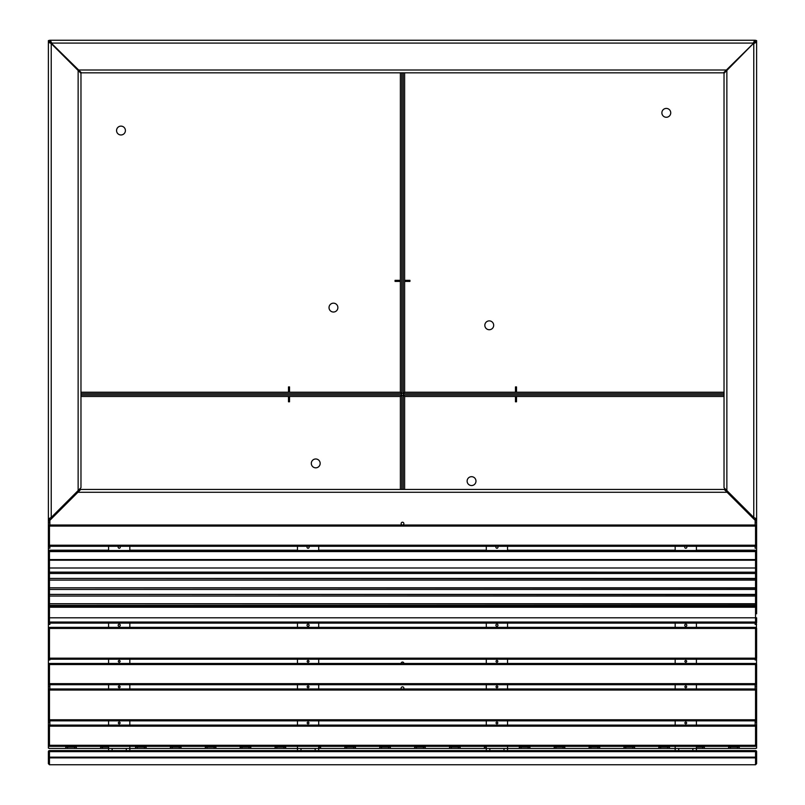 <?xml version="1.0" encoding="UTF-8"?>
<svg xmlns="http://www.w3.org/2000/svg" width="805" height="805" viewBox="0 0 805 805"><rect width="100%" height="100%" fill="white"/><g stroke="black" fill="none" stroke-linecap="round" stroke-linejoin="round"><path stroke-width="1.21" d="M755.191 525.021L755.191 520.996M755.191 520.1L755.191 519.225L756.609 519.225L756.609 546.464L755.191 546.273M755.191 688.969L755.191 686.695L756.609 686.695L756.408 622.668M755.191 624.438L755.191 623.11M755.191 686.695L755.191 684.924M755.191 659.989L755.191 659.225M755.191 725.094L755.191 722.256L756.609 722.256L756.609 686.695M755.191 722.256L755.191 720.837M739.252 748.459L728.636 748.459L728.636 747.01L739.252 747.01L739.252 748.459L755.543 748.459A1.067 1.067 0 0 0 756.609 747.402L756.609 722.256M755.191 548.235L755.191 546.464M49.809 520.1L49.809 519.225L48.391 519.225L48.391 42.172L51.228 43.581L49.809 42.172L49.809 40.25L754.688 40.25L753.269 43.088L754.688 41.669L756.609 42.172L756.609 519.225M696.406 550.187L756.609 550.187L756.609 546.464M756.609 592.742L756.609 613.812M48.391 605.471L48.391 592.742L48.391 605.471A1.067 1.026 180 0 0 49.457 606.497L755.543 606.497L755.543 605.39L49.457 605.39L49.457 607.222L755.543 607.222L755.543 617.797L49.457 617.797L49.457 622.044L755.543 622.044L755.543 617.797L756.609 617.797L756.609 622.668M754.688 41.669L755.191 40.25L755.191 41.669L756.609 42.172L753.772 43.581L755.191 42.172M755.191 518.863L756.609 518.863L753.772 517.454L724.027 487.709L724.027 73.325L753.772 43.088L723.524 72.832L81.476 72.832L78.638 69.995L726.362 69.995M724.53 488.202L724.027 487.709M724.53 72.832L724.027 73.325M755.191 522.757L756.609 522.757M49.809 42.172L48.391 41.669L50.313 41.669L50.313 40.25L51.731 43.088L50.313 41.669M51.228 518.973L51.228 43.088L78.638 69.995M724.027 72.329L723.524 72.832M80.973 72.329L81.476 72.832M696.406 747.01L704.365 747.01L704.365 748.459L696.406 748.459L696.406 746.336M730.407 748.459L730.407 747.04L728.636 747.04M704.365 747.04L702.594 747.04L702.594 748.459M739.252 747.04L737.481 747.04L737.481 748.459M669.478 748.459L658.852 748.459L658.852 747.01L669.478 747.01L669.478 748.459L675.164 748.459L675.164 746.336M669.478 747.04L667.707 747.04L667.707 748.459M634.592 748.459L623.966 748.459L623.966 747.01L634.592 747.01L634.592 748.459L658.852 748.459M660.623 748.459L660.623 747.04L658.852 747.04M634.592 747.04L632.821 747.04L632.821 748.459M599.695 748.459L589.079 748.459L589.079 747.01L599.695 747.01L599.695 748.459L623.966 748.459M625.737 748.459L625.737 747.04L623.966 747.04M599.695 747.04L597.934 747.04L597.934 748.459M564.808 748.459L554.192 748.459L554.192 747.01L564.808 747.01L564.808 748.459L589.079 748.459M590.85 748.459L590.85 747.04L589.079 747.04M564.808 747.04L563.037 747.04L563.037 748.459M529.921 748.459L519.295 748.459L519.295 747.01L529.921 747.01L529.921 748.459L554.192 748.459M555.963 748.459L555.963 747.04L554.192 747.04M529.921 747.04L528.15 747.04L528.15 748.459M521.066 748.459L521.066 747.04L519.295 747.04M486.3 750.582L486.3 748.459L484.409 748.459L484.409 747.01L486.3 747.01M460.148 748.459L449.522 748.459L449.522 747.01L460.148 747.01L460.148 748.459L484.409 748.459M486.18 748.459L486.18 747.04L484.409 747.04M460.148 747.04L458.377 747.04L458.377 748.459M425.251 748.459L414.635 748.459L414.635 747.01L425.251 747.01L425.251 748.459L449.522 748.459M451.293 748.459L451.293 747.04L449.522 747.04M425.251 747.04L423.49 747.04L423.49 748.459M390.365 748.459L379.749 748.459L379.749 747.01L390.365 747.01L390.365 748.459L414.635 748.459M416.406 748.459L416.406 747.04L414.635 747.04M390.365 747.04L388.594 747.04L388.594 748.459M355.478 748.459L344.852 748.459L344.852 747.01L355.478 747.01L355.478 748.459L379.749 748.459M381.51 748.459L381.51 747.04L379.749 747.04M355.478 747.04L353.707 747.04L353.707 748.459M318.7 747.01L320.591 747.01L320.591 748.459L318.7 748.459L318.7 746.336M346.623 748.459L346.623 747.04L344.852 747.04M320.591 747.04L318.82 747.04L318.82 748.459M285.705 748.459L275.079 748.459L275.079 747.01L285.705 747.01L285.705 748.459L297.448 748.459L297.448 746.336M285.705 747.04L283.934 747.04L283.934 748.459M250.808 748.459L240.192 748.459L240.192 747.01L250.808 747.01L250.808 748.459L275.079 748.459M276.85 748.459L276.85 747.04L275.079 747.04M250.808 747.04L249.037 747.04L249.037 748.459M215.921 748.459L205.305 748.459L205.305 747.01L215.921 747.01L215.921 748.459L240.192 748.459M241.963 748.459L241.963 747.04L240.192 747.04M215.921 747.04L214.15 747.04L214.15 748.459M181.034 748.459L170.408 748.459L170.408 747.01L181.034 747.01L181.034 748.459L205.305 748.459M207.066 748.459L207.066 747.04L205.305 747.04M181.034 747.04L179.263 747.04L179.263 748.459M146.148 748.459L135.522 748.459L135.522 747.01L146.148 747.01L146.148 748.459L170.408 748.459M172.179 748.459L172.179 747.04L170.408 747.04M146.148 747.04L144.377 747.04L144.377 748.459M137.293 748.459L137.293 747.04L135.522 747.04M108.595 750.582L108.595 748.459L100.635 748.459L100.635 747.01L108.595 747.01M76.364 748.459L65.748 748.459L65.748 747.01L76.364 747.01L76.364 748.459L100.635 748.459M102.406 748.459L102.406 747.04L100.635 747.04M76.364 747.04L74.593 747.04L74.593 748.459M67.519 748.459L67.519 747.04L65.748 747.04M67.519 747.04L74.593 747.04M102.406 747.04L108.595 747.04M137.293 747.04L144.377 747.04M172.179 747.04L179.263 747.04M207.066 747.04L214.15 747.04M241.963 747.04L249.037 747.04M276.85 747.04L283.934 747.04M346.623 747.04L353.707 747.04M381.51 747.04L388.594 747.04M416.406 747.04L423.49 747.04M451.293 747.04L458.377 747.04M521.066 747.04L528.15 747.04M555.963 747.04L563.037 747.04M590.85 747.04L597.934 747.04M625.737 747.04L632.821 747.04M660.623 747.04L667.707 747.04M696.406 747.04L702.594 747.04M730.407 747.04L737.481 747.04M65.748 748.459L49.457 748.459A1.067 1.067 0 0 1 48.391 747.402L48.391 600.52M48.391 722.256L49.809 722.256L49.809 720.837M48.391 686.695L49.809 686.695L49.809 684.924M49.809 659.989L49.809 659.225M49.809 624.438L49.809 623.11M48.391 560.844L48.391 537.609M48.391 531.612L48.391 519.225M49.809 548.235L49.809 546.273M49.809 525.021L49.809 520.996M48.391 595.096L48.391 567.445M49.809 686.695L49.809 688.969M49.809 722.256L49.809 725.094M51.228 43.581L80.973 73.325L80.973 487.709L51.228 517.454L48.391 518.863L49.809 518.863M80.47 72.832L80.973 73.325M80.47 488.202L80.973 487.709M48.391 546.464L49.809 546.464M49.809 522.757L48.391 522.757M402.248 546.273A1.419 1.419 0 0 0 402.752 546.273M402.752 525.021A1.419 1.419 0 0 0 402.5 522.214A1.419 1.419 0 0 0 402.248 525.021M403.728 688.969A1.419 1.419 0 0 0 402.5 686.846A1.419 1.419 0 0 0 401.272 688.969M403.919 663.471A1.419 1.419 0 0 0 402.5 662.062A1.419 1.419 0 0 0 401.081 663.471M704.365 748.459L728.636 748.459M504.011 750.582L504.011 748.459L507.553 748.459L507.553 750.582L507.553 748.459L519.295 748.459M320.591 748.459L344.852 748.459M126.294 750.582L126.294 748.459L135.522 748.459M48.391 599.151L48.391 595.559M755.15 525.021L755.15 520.996L756.609 520.996M756.609 520.1L754.899 520.1L727.066 492.268L77.934 492.268L80.762 489.44L724.238 489.44L727.066 492.268M48.391 520.1L50.101 520.1L77.934 492.268M49.85 525.021L49.85 520.996L48.391 520.996M48.391 548.235L49.85 548.235L49.85 546.273M756.609 548.235L755.15 548.235L755.15 546.273M756.609 559.566L756.609 566.972L756.609 559.566L755.543 559.566L755.543 551.576L48.391 551.576A1.067 1.026 0 0 1 49.457 550.55L755.543 550.519L755.543 551.576L756.609 551.576L756.609 559.566A1.067 0.634 180 0 1 755.543 560.21L49.457 560.21L49.457 572.204L755.543 572.204L49.457 572.124L48.391 570.826L48.391 566.972L48.391 570.826M756.609 567.445L756.609 583.846M755.15 725.094L755.15 720.837M755.15 688.969L755.15 684.924L756.609 684.924M756.609 659.989L755.15 659.989L755.15 659.225M756.609 624.438L755.15 624.438L755.15 623.11M49.85 623.11L49.85 624.438L48.391 624.438M49.85 659.225L49.85 659.989L48.391 659.989M49.85 688.969L49.85 684.924L48.391 684.924M49.85 720.837L49.85 725.094M756.609 550.187L756.609 551.576A1.067 1.026 0 0 0 755.543 550.55M320.169 463.408A4.428 4.428 0 0 0 315.741 458.981A4.428 4.428 0 0 0 311.314 463.408A4.428 4.428 0 0 0 315.741 467.836A4.428 4.428 0 0 0 320.169 463.408M289.538 396.483L289.538 401.796L288.482 401.796L288.482 396.483L400.377 396.483L401.544 395.064L80.973 395.064L401.544 395.064L401.544 393.645L401.544 395.064M401.544 393.645L80.973 393.645L401.544 393.645L400.377 392.226L401.796 393.393L401.796 72.832L401.796 393.393L403.204 393.393L404.623 392.226L403.456 393.645L724.027 393.645L403.456 393.645L403.456 395.064L404.623 396.483L403.204 395.315L403.204 489.44L403.204 395.315L401.796 395.315L400.377 396.483L400.377 489.44M401.796 395.315L401.796 489.44L401.796 395.315L403.204 395.315M743.639 507.311L742.109 507.311M731.493 496.695L733.013 496.695M471.549 476.681A4.428 4.428 0 0 0 467.121 481.108A4.428 4.428 0 0 0 471.549 485.536A4.428 4.428 0 0 0 475.976 481.108A4.428 4.428 0 0 0 471.549 476.681M516.518 401.796L516.518 396.483L515.462 396.483L515.462 401.796L516.518 401.796M403.456 395.064L724.027 395.064L403.456 395.064L403.456 393.645M484.831 325.3A4.428 4.428 0 0 0 489.259 329.728A4.428 4.428 0 0 0 493.686 325.3A4.428 4.428 0 0 0 489.259 320.883A4.428 4.428 0 0 0 484.831 325.3M661.881 112.841A4.428 4.428 0 0 0 666.309 117.268A4.428 4.428 0 0 0 670.736 112.841A4.428 4.428 0 0 0 666.309 108.413A4.428 4.428 0 0 0 661.881 112.841M515.462 392.226L515.462 386.923L516.518 386.923L516.518 392.226L404.623 392.226L404.623 281.398L409.936 281.398L409.936 280.331L404.623 280.331L404.623 281.398M403.204 393.393L403.204 72.832L403.204 393.393L401.796 393.393M333.451 312.028A4.428 4.428 0 0 0 337.879 307.601A4.428 4.428 0 0 0 333.451 303.173A4.428 4.428 0 0 0 329.024 307.601A4.428 4.428 0 0 0 333.451 312.028M120.981 134.968A4.428 4.428 0 0 0 125.409 130.551A4.428 4.428 0 0 0 120.981 126.123A4.428 4.428 0 0 0 116.564 130.551A4.428 4.428 0 0 0 120.981 134.968M400.377 281.398L395.064 281.398L395.064 280.331L400.377 280.331L400.377 392.226L289.538 392.226L289.538 386.923L288.482 386.923L288.482 392.226L289.538 392.226M753.772 43.581L753.772 518.973M755.191 518.158L755.191 519.225M49.809 519.225L49.809 518.158M62.891 507.311L61.361 507.311M71.987 496.695L73.507 496.695M49.457 550.55L49.457 559.566L755.543 559.566L755.543 567.998A1.067 1.026 0 0 0 756.609 566.972L756.609 570.826L755.543 572.124L755.543 567.998L49.457 567.998A1.067 1.026 0 0 1 48.391 566.972L48.391 559.566A1.067 0.634 0 0 0 49.457 560.21L49.457 559.566L48.391 559.566M756.609 566.972L756.609 577.427A1.067 1.026 0 0 1 755.543 578.453L755.543 573.502L49.457 573.502L49.457 578.453L755.543 578.453M49.457 578.483L755.543 578.795L49.457 578.483A1.067 1.067 0 0 1 48.391 577.427L48.391 566.972L48.391 577.427A1.067 1.026 0 0 0 49.457 578.453L49.457 578.453M756.609 575.142L756.609 579.077L755.543 578.795L755.543 580.103L49.457 580.103L49.457 587.801L755.543 587.801L755.543 580.103A1.067 1.026 -0 0 0 756.609 579.077L756.609 602.724A1.067 1.026 0 0 1 755.543 603.74L755.543 596.042L49.457 596.042L49.457 603.74L755.543 603.74M49.457 587.801L49.457 587.801A1.067 1.026 0 0 1 48.391 586.775L48.391 579.077A1.067 1.026 0 0 0 49.457 580.103L49.457 578.795L48.391 579.077L48.391 575.142M756.609 579.077L756.609 593.365A1.067 1.026 0 0 1 755.543 594.392L755.543 589.451L49.457 589.451L49.457 594.392L755.543 594.392M48.391 581.743L48.391 583.394M756.609 605.471A1.067 1.026 180 0 1 755.543 606.497L755.543 607.222L756.609 606.155L756.609 603.005M685.256 546.273A1.067 1.067 0 0 0 685.78 548.255A1.067 1.067 0 0 0 686.313 546.273M696.406 546.273L696.406 550.519M675.164 550.519L675.164 546.273M496.403 546.273A1.067 1.067 0 0 0 496.927 548.255A1.067 1.067 0 0 0 497.46 546.273M507.553 546.273L507.553 550.519M486.3 550.519L486.3 546.273M307.54 546.273A1.067 1.067 0 0 0 308.074 548.255A1.067 1.067 0 0 0 308.597 546.273M318.7 546.273L318.7 550.519M297.448 550.519L297.448 546.273M118.687 546.273A1.067 1.067 0 0 0 119.221 548.255A1.067 1.067 0 0 0 119.744 546.273M129.836 546.273L129.836 550.519M108.595 550.519L108.595 546.273M49.457 603.74L49.457 603.74A1.067 1.026 0 0 1 48.391 602.724L48.391 593.365A1.067 1.026 0 0 0 49.457 594.392L755.543 594.744L755.543 596.042A1.067 1.026 -0 0 0 756.609 595.016L756.609 586.775A1.067 1.026 0 0 1 755.543 587.801L755.543 587.801M756.609 545.206L755.543 545.206L755.543 546.273A1.067 1.067 0 0 0 756.609 545.206A1.067 1.067 0 0 1 755.543 546.273A1.067 1.067 0 0 0 756.609 545.206A1.067 1.067 0 0 1 755.543 546.273L49.457 546.273A1.067 1.067 0 0 1 48.391 545.206L48.391 526.088L49.457 526.088L49.457 545.206L755.543 545.206L755.543 526.088L49.457 526.088L49.457 525.021L755.543 525.021A1.067 1.067 0 0 1 756.609 526.088L755.543 526.088L755.543 525.021M48.391 545.206A1.067 1.067 0 0 0 49.457 546.273A1.067 1.067 0 0 1 48.391 545.206A1.067 1.067 0 0 0 49.457 546.273L49.457 545.206L48.391 545.206M49.457 525.021A1.067 1.067 0 0 0 48.391 526.088A1.067 1.067 0 0 1 49.457 525.021M755.543 764.75L756.609 763.683L756.609 757.153L755.543 757.153L755.543 757.867L49.457 757.867A1.067 0.714 0 0 1 48.391 757.153L48.391 751.649L49.457 751.649L49.457 750.582L755.543 750.582L755.543 751.649L49.457 751.649L49.457 757.153L755.543 757.153L755.543 751.649L756.609 751.649L756.609 757.153A1.067 0.714 0 0 1 755.543 757.867L755.543 764.75L49.457 764.75L48.391 763.683L48.391 757.153L48.391 763.683M756.609 751.649A1.067 1.067 0 0 0 755.543 750.582A1.067 1.067 0 0 1 756.609 751.649M49.457 750.582A1.067 1.067 0 0 0 48.391 751.649A1.067 1.067 0 0 1 49.457 750.582M756.609 745.279A1.067 1.067 0 0 1 755.543 746.336A1.067 1.067 0 0 0 756.609 745.279L756.609 726.15L756.609 745.279L755.543 745.279L755.543 746.336L49.457 746.336A1.067 1.067 0 0 1 48.391 745.279L48.391 726.15L48.391 745.279A1.067 1.067 0 0 0 49.457 746.336L49.457 745.279L755.543 745.279L755.543 726.15L49.457 726.15L49.457 745.279L48.391 745.279M755.543 725.094L49.457 725.094L755.543 725.094A1.067 1.067 0 0 1 756.609 726.15A1.067 1.067 0 0 0 755.543 725.094L755.543 726.15L756.609 726.15M48.391 726.15A1.067 1.067 0 0 1 49.457 725.094A1.067 1.067 0 0 0 48.391 726.15L49.457 726.15L49.457 725.094A1.067 1.067 0 0 0 48.391 726.15A1.067 1.067 0 0 1 49.457 725.094M49.457 720.837L755.543 720.837L49.457 720.837A1.067 1.067 0 0 1 48.391 719.781L48.391 690.036L48.391 719.781A1.067 1.067 0 0 0 49.457 720.837L49.457 719.781L755.543 719.781L755.543 690.036L49.457 690.036L49.457 719.781L48.391 719.781M755.543 688.969L49.457 688.969L755.543 688.969A1.067 1.067 0 0 1 756.609 690.036L756.609 719.781L756.609 690.036L755.543 690.036L755.543 688.969M756.609 719.781A1.067 1.067 0 0 1 755.543 720.837A1.067 1.067 0 0 0 756.609 719.781A1.067 1.067 0 0 1 755.543 720.837A1.067 1.067 0 0 0 756.609 719.781L755.543 719.781L755.543 720.837M49.457 688.969A1.067 1.067 0 0 0 48.391 690.036L49.457 690.036L49.457 688.969A1.067 1.067 0 0 0 48.391 690.036M49.457 659.225L755.543 659.225L49.457 659.225A1.067 1.067 0 0 1 48.391 658.168L48.391 628.423L48.391 658.168A1.067 1.067 0 0 0 49.457 659.225L49.457 658.168L755.543 658.168L755.543 628.423L49.457 628.423L49.457 658.168L48.391 658.168M755.543 627.357L49.457 627.357L755.543 627.357A1.067 1.067 0 0 1 756.609 628.423L756.609 658.168L756.609 628.423L755.543 628.423L755.543 627.357M756.609 658.168A1.067 1.067 0 0 1 755.543 659.225A1.067 1.067 0 0 0 756.609 658.168A1.067 1.067 0 0 1 755.543 659.225A1.067 1.067 0 0 0 756.609 658.168L755.543 658.168L755.543 659.225M49.457 627.357A1.067 1.067 0 0 0 48.391 628.423L49.457 628.423L49.457 627.357A1.067 1.067 0 0 0 48.391 628.423M756.609 683.656A1.067 1.067 0 0 1 755.543 684.723A1.067 1.067 0 0 0 756.609 683.656L756.609 664.538L756.609 683.656L755.543 683.656L755.543 684.723L49.457 684.723A1.067 1.067 0 0 1 48.391 683.656L48.391 664.538L48.391 683.656A1.067 1.067 0 0 0 49.457 684.723L49.457 683.656L755.543 683.656L755.543 664.538L49.457 664.538L49.457 683.656L48.391 683.656M755.543 663.471L49.457 663.471L755.543 663.471A1.067 1.067 0 0 1 756.609 664.538L755.543 664.538L755.543 663.471M49.457 663.471A1.067 1.067 0 0 0 48.391 664.538L49.457 664.538L49.457 663.471A1.067 1.067 0 0 0 48.391 664.538M756.609 622.044A1.067 1.067 0 0 1 755.543 623.11A1.067 1.067 0 0 0 756.609 622.044L755.543 622.044L755.543 623.11L49.457 623.11A1.067 1.067 0 0 1 48.391 622.044A1.067 1.067 0 0 0 49.457 623.11L49.457 622.044L48.391 622.044M685.78 626.29A1.067 1.067 0 0 1 684.723 625.233A1.067 1.067 0 0 1 685.78 624.167A1.067 1.067 0 0 1 686.846 625.233A1.067 1.067 0 0 1 685.78 626.29M685.78 662.233A0.886 0.886 0 0 1 684.904 661.348A0.886 0.886 0 0 1 685.78 660.462A0.886 0.886 0 0 1 686.665 661.348A0.886 0.886 0 0 1 685.78 662.233M685.78 723.846A0.886 0.886 0 0 1 684.904 722.971A0.886 0.886 0 0 1 685.78 722.085A0.886 0.886 0 0 1 686.665 722.971A0.886 0.886 0 0 1 685.78 723.846M685.78 687.732A0.886 0.886 0 0 1 684.904 686.846A0.886 0.886 0 0 1 685.78 685.961A0.886 0.886 0 0 1 686.665 686.846A0.886 0.886 0 0 1 685.78 687.732M696.406 725.094L696.406 720.837M696.406 688.969L696.406 684.723M696.406 663.471L696.406 659.225M696.406 627.357L696.406 623.11M675.164 725.094L675.164 720.837M675.164 688.969L675.164 684.723M675.164 663.471L675.164 659.225M675.164 627.357L675.164 623.11M692.864 750.582L692.864 748.459L696.406 748.459L696.406 750.582M675.164 750.582L675.164 748.459L678.706 748.459L678.706 750.582M692.864 748.459L678.706 748.459M496.927 626.29A1.067 1.067 0 0 1 495.87 625.233A1.067 1.067 0 0 1 496.927 624.167A1.067 1.067 0 0 1 497.993 625.233A1.067 1.067 0 0 1 496.927 626.29M496.927 662.233A0.886 0.886 0 0 1 496.041 661.348A0.886 0.886 0 0 1 496.927 660.462A0.886 0.886 0 0 1 497.812 661.348A0.886 0.886 0 0 1 496.927 662.233M496.927 723.846A0.886 0.886 0 0 1 496.041 722.971A0.886 0.886 0 0 1 496.927 722.085A0.886 0.886 0 0 1 497.812 722.971A0.886 0.886 0 0 1 496.927 723.846M496.927 687.732A0.886 0.886 0 0 1 496.041 686.846A0.886 0.886 0 0 1 496.927 685.961A0.886 0.886 0 0 1 497.812 686.846A0.886 0.886 0 0 1 496.927 687.732M507.553 748.459L507.553 746.336M507.553 725.094L507.553 720.837M507.553 688.969L507.553 684.723M507.553 663.471L507.553 659.225M507.553 627.357L507.553 623.11M504.011 748.459L486.3 748.459L486.3 746.336M486.3 725.094L486.3 720.837M486.3 688.969L486.3 684.723M486.3 663.471L486.3 659.225M486.3 627.357L486.3 623.11M308.074 626.29A1.067 1.067 0 0 1 307.007 625.233A1.067 1.067 0 0 1 308.074 624.167A1.067 1.067 0 0 1 309.13 625.233A1.067 1.067 0 0 1 308.074 626.29M308.074 662.233A0.886 0.886 0 0 1 307.188 661.348A0.886 0.886 0 0 1 308.074 660.462A0.886 0.886 0 0 1 308.959 661.348A0.886 0.886 0 0 1 308.074 662.233M308.074 723.846A0.886 0.886 0 0 1 307.188 722.971A0.886 0.886 0 0 1 308.074 722.085A0.886 0.886 0 0 1 308.959 722.971A0.886 0.886 0 0 1 308.074 723.846M308.074 687.732A0.886 0.886 0 0 1 307.188 686.846A0.886 0.886 0 0 1 308.074 685.961A0.886 0.886 0 0 1 308.959 686.846A0.886 0.886 0 0 1 308.074 687.732M318.7 725.094L318.7 720.837M318.7 688.969L318.7 684.723M318.7 663.471L318.7 659.225M318.7 627.357L318.7 623.11M297.448 725.094L297.448 720.837M297.448 688.969L297.448 684.723M297.448 663.471L297.448 659.225M297.448 627.357L297.448 623.11M315.158 750.582L315.158 748.459L318.7 748.459L318.7 750.582M297.448 750.582L297.448 748.459L300.99 748.459L300.99 750.582M315.158 748.459L300.99 748.459M119.221 626.29A1.067 1.067 0 0 1 118.154 625.233A1.067 1.067 0 0 1 119.221 624.167A1.067 1.067 0 0 1 120.277 625.233A1.067 1.067 0 0 1 119.221 626.29M119.221 662.233A0.886 0.886 0 0 1 118.335 661.348A0.886 0.886 0 0 1 119.221 660.462A0.886 0.886 0 0 1 120.106 661.348A0.886 0.886 0 0 1 119.221 662.233M119.221 723.846A0.886 0.886 0 0 1 118.335 722.971A0.886 0.886 0 0 1 119.221 722.085A0.886 0.886 0 0 1 120.106 722.971A0.886 0.886 0 0 1 119.221 723.846M119.221 687.732A0.886 0.886 0 0 1 118.335 686.846A0.886 0.886 0 0 1 119.221 685.961A0.886 0.886 0 0 1 120.106 686.846A0.886 0.886 0 0 1 119.221 687.732M129.836 750.582L129.836 746.336M129.836 725.094L129.836 720.837M129.836 688.969L129.836 684.723M129.836 663.471L129.836 659.225M129.836 627.357L129.836 623.11M126.294 748.459L108.595 748.459L108.595 746.336M108.595 725.094L108.595 720.837M108.595 688.969L108.595 684.723M108.595 663.471L108.595 659.225M108.595 627.357L108.595 623.11M411.989 748.459L393.011 748.459M51.168 42.524A4.961 4.961 0 0 0 50.665 43.027M48.391 75.308L48.391 42.172M48.391 41.669L48.391 40.602L49.809 40.25M49.809 748.459L48.391 748.107L48.391 747.04M756.609 747.04L756.609 748.107L755.191 748.459M754.335 43.027A4.961 4.961 0 0 0 753.832 42.524M755.191 40.25L756.609 40.602L756.609 41.669M726.865 490.537L726.865 70.498M51.731 43.088L753.269 43.088M78.135 490.537L78.135 70.498M48.391 550.187L108.595 550.187M129.836 550.187L297.448 550.187M318.7 550.187L486.3 550.187M507.553 550.187L675.164 550.187M80.973 396.483L288.482 396.483M739.282 504.483L740.801 504.483M404.623 489.44L404.623 396.483L515.462 396.483M516.518 396.483L724.027 396.483M724.027 392.226L516.518 392.226M404.623 280.331L404.623 72.832M400.377 72.832L400.377 280.331M288.482 392.226L80.973 392.226M64.199 504.483L65.718 504.483M48.391 572.476A1.067 1.026 0 0 0 49.457 573.502L49.457 572.204L48.391 572.476M755.543 573.502A1.067 1.026 0 0 0 756.609 572.476L755.543 572.204L755.543 573.502M755.543 588.143L49.457 587.831L755.543 588.143L755.543 589.451A1.067 1.026 0 0 0 756.609 588.425L755.543 588.143M48.391 593.365A1.067 1.067 0 0 0 49.457 594.432L49.457 594.392M48.391 588.425A1.067 1.026 0 0 0 49.457 589.451L49.457 588.143L48.391 588.425M49.457 603.78L755.543 604.092L49.457 603.78A1.067 1.067 0 0 1 48.391 602.724M756.609 604.364L755.543 604.092L755.543 605.39A1.067 1.026 180 0 0 756.609 604.364M49.457 605.39L49.457 604.092L48.391 604.364A1.067 1.026 180 0 0 49.457 605.39M756.609 595.016L755.543 594.432L49.457 594.432M48.391 595.016A1.067 1.026 0 0 0 49.457 596.042L49.457 594.744L48.391 595.016M48.391 757.153L49.457 757.153L49.457 764.75M48.391 606.155L49.457 607.222L49.457 617.797L48.391 617.797M489.843 748.459L489.843 750.582M112.137 748.459L112.137 750.582M756.609 551.576A1.067 1.067 0 0 0 755.543 550.519L49.457 550.519A1.067 1.067 0 0 0 48.391 551.576M755.543 578.483A1.067 1.067 0 0 0 756.609 577.427M48.391 586.775A1.067 1.067 0 0 0 49.457 587.831M755.543 587.831A1.067 1.067 0 0 0 756.609 586.775M755.543 594.432A1.067 1.067 0 0 0 756.609 593.365M755.543 603.78A1.067 1.067 0 0 0 756.609 602.724"/></g></svg>
